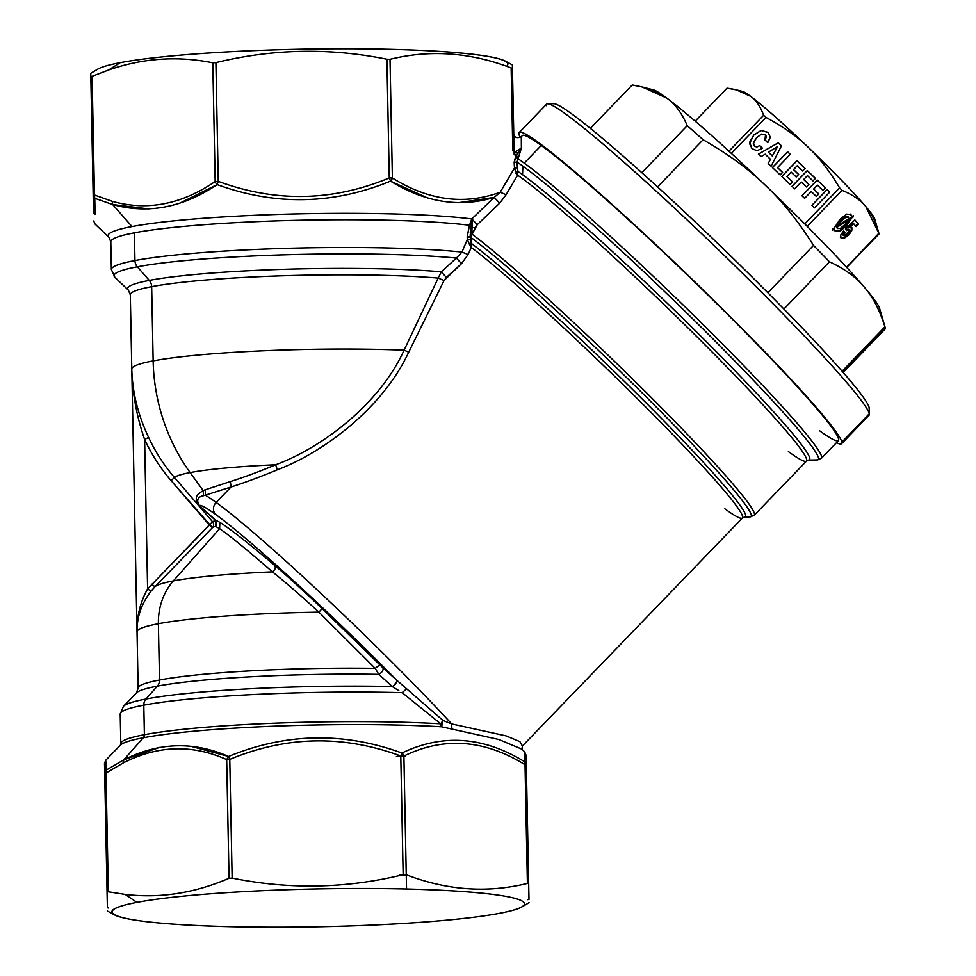 <?xml version="1.0" encoding="UTF-8"?>
<svg xmlns="http://www.w3.org/2000/svg" width="976" height="976" viewBox="0 0 976 976"><rect width="100%" height="100%" fill="white"/><g stroke="black" fill="none" stroke-linecap="round" stroke-linejoin="round"><path stroke-width="1.46" d="M666.742 98.051A158.136 10.248 -136 0 0 653.359 89.841A158.136 10.248 44 0 1 666.742 98.051L642.318 87.047L632.228 84.997A175.717 11.395 -136 0 0 632.167 85.058A175.717 11.395 44 0 1 632.228 84.997C647.125 87.45 658.629 91.793 666.742 98.051L666.754 98.064A158.136 10.248 -136 0 0 666.742 98.051M765.33 185.281A158.136 10.248 -136 0 0 666.754 98.064A158.136 10.248 44 0 1 765.33 185.281C748.885 169.263 728.145 154.086 703.098 139.739A175.717 11.395 -136 0 0 687.214 125.684C681.968 113.228 675.16 104.029 666.754 98.064C675.16 104.029 681.968 113.228 687.214 125.684L641.818 172.715L687.214 125.684A175.717 11.395 44 0 1 703.098 139.739C728.145 154.086 748.885 169.263 765.33 185.281L765.343 185.294A158.136 10.248 -136 0 0 765.33 185.281M765.367 185.306A158.136 10.248 -136 0 0 765.343 185.294A158.136 10.248 44 0 1 864.224 287.017A158.136 10.248 -136 0 0 765.367 185.306C782.093 201.032 798.148 221.076 813.533 245.415C798.148 221.076 782.093 201.032 765.367 185.306L765.367 185.306M879.62 308.526A158.136 10.248 -136 0 0 864.236 287.042A158.136 10.248 -136 0 0 864.224 287.017C856.037 277.111 844.46 268.705 829.466 261.812A175.717 11.395 -136 0 0 813.533 245.415L767.88 292.739L813.533 245.415A175.717 11.395 44 0 1 829.466 261.812C844.46 268.705 856.037 277.111 864.224 287.017L864.236 287.042A158.136 10.248 44 0 1 879.51 308.074L885.134 327.399A175.717 11.395 -136 0 0 884.939 326.814C879.608 309.917 872.715 296.655 864.236 287.042C872.715 296.655 879.608 309.917 884.939 326.814L842.117 371.185L884.939 326.814A175.717 11.395 44 0 1 885.244 327.887A175.717 11.395 44 0 1 885.049 329.095L843.215 372.442M843.215 372.429L884.976 329.156A175.717 11.395 -136 0 0 885.244 327.887L842.764 371.917L885.244 327.887A175.717 11.395 -136 0 0 885.134 327.399M783.923 309.002L829.466 261.812L783.923 309.002M590.334 128.405L632.167 85.058M657.543 186.953L703.098 139.739L657.543 186.953M869.165 408.541A219.637 14.237 -136 0 0 869.152 407.59A219.637 14.237 -136 0 0 718.861 244.512A219.637 14.237 -136 0 0 553.77 103.7A219.637 14.237 44 0 1 718.861 244.525A219.637 14.237 44 0 1 869.152 407.59L869.274 413.763A224.029 14.53 -136 0 0 715.981 247.44A224.029 14.53 -136 0 0 547.585 103.798A224.029 14.53 -136 0 0 546.328 105.689M869.323 414.288A224.029 14.53 -136 0 0 869.274 413.763L869.152 407.59A219.637 14.237 44 0 1 869.201 408.102L869.323 414.288M841.873 442.152A224.029 14.53 -136 0 0 683.334 270.779A224.029 14.53 -136 0 0 519.195 132.541A224.029 14.53 -136 0 0 518.927 134.078A224.029 14.53 -136 0 0 520.269 137.47A224.029 14.53 44 0 1 518.927 134.078A224.029 14.53 44 0 1 676.185 263.935A224.029 14.53 44 0 1 841.873 442.152L869.274 413.763L841.873 442.152A224.029 14.53 44 0 1 836.469 442.689A224.029 14.53 -136 0 0 841.617 443.69A224.029 14.53 -136 0 0 841.873 442.152M519.195 132.541L546.584 104.151A224.029 14.53 44 0 1 710.735 242.39A224.029 14.53 44 0 1 869.274 413.763A224.029 14.53 44 0 1 869.006 415.3L841.617 443.69M819.572 430.745A219.637 14.237 -136 0 0 755.973 343.088A219.637 14.237 -136 0 0 541.241 145.473A219.637 14.237 -136 0 0 522.355 135.591A219.637 14.237 44 0 1 541.241 145.473A219.637 14.237 44 0 1 724.168 311.015A219.637 14.237 44 0 1 838.457 440.627L821.45 458.256A219.637 14.237 -136 0 0 707.161 328.644A219.637 14.237 -136 0 0 524.234 163.102L541.241 145.473L524.234 163.102A219.637 14.237 -136 0 0 517.756 158.563L518.512 157.392L516.097 156.355L521.367 148.12L518.512 157.392L521.367 148.12L521.306 136.677L521.367 148.12L514.462 152.463M874.74 219.051A92.244 5.978 -136 0 0 865.761 206.522C871.214 212.585 875.57 221.491 878.864 233.24L846.558 267.229L878.973 233.642A105.432 6.832 44 0 1 878.986 233.996L846.729 267.412L878.986 233.996A105.432 6.832 -136 0 0 878.973 233.642L865.761 206.522A92.244 5.978 -136 0 0 808.079 147.169C797.575 136.823 783.545 126.904 766.014 117.425A105.432 6.832 -136 0 0 763.61 115.302C760.365 106.396 756.022 100.052 750.568 96.282L736.319 89.865L726.974 88.194C737.551 89.511 745.408 92.208 750.568 96.282A92.244 5.978 44 0 1 808.079 147.169C818.888 157.221 829.393 170.776 839.604 187.856L804.797 223.919L839.604 187.856A105.432 6.832 44 0 1 842.02 190.32L807.225 226.371L842.02 190.32A105.432 6.832 -136 0 0 839.604 187.856C829.393 170.776 818.888 157.221 808.079 147.169A92.244 5.978 -136 0 0 750.568 96.282C756.022 100.052 760.365 106.396 763.61 115.302L728.95 151.219L763.61 115.302A105.432 6.832 44 0 1 766.014 117.425L731.317 153.378L766.014 117.425C783.545 126.904 797.575 136.823 808.079 147.169A92.244 5.978 44 0 1 865.761 206.522A92.244 5.978 44 0 1 874.679 218.795L878.363 231.471M813.655 189.076L818.766 193.968L813.655 189.076M817.18 180.109L825.379 187.88L822.927 190.43L817.388 185.135L813.655 189.002L818.803 193.931L816.363 196.469L811.202 191.528L804.627 198.348L801.955 195.798L817.18 180.109M770.296 137.104L768.027 132.37L761.146 130.442L753.777 135.042L749.653 142.325L751.971 148.62L756.973 150.707L762.549 148.267L759.743 145.583L756.754 147.071L754.338 146.071L753.411 142.545L754.338 146.071L753.411 142.63L754.338 146.071L756.754 147.071L759.743 145.668L762.512 148.315L759.743 145.583L762.549 148.267L756.973 150.707L751.971 148.62L749.568 143.57L753.777 135.115L761.146 130.528L768.027 132.443L770.308 137.335L768.027 132.443L761.146 130.528L753.777 135.115L749.568 143.606L753.777 135.042L761.146 130.442L768.027 132.37L770.308 137.25L767.99 142.325L764.964 140.007L766.441 136.786L765.513 134.834L761.524 134.102L756.583 137.726L753.277 143.692M765.001 140.044L766.441 136.835L765.001 140.044M768.405 152.183L777.677 146.473L768.405 152.183L772.297 155.904L777.677 146.473L772.297 155.904L768.405 152.183M777.677 146.559L772.297 155.989L768.405 152.256L772.297 155.989L777.677 146.559M771.089 166.262L768.173 163.48L770.467 159.271L768.21 163.504L770.467 159.271L765.147 154.184L761.024 156.636L758.376 154.098L778.262 142.789L781.459 145.851L771.089 166.262L781.459 145.851L778.262 142.789L758.376 154.098L761.024 156.636L765.147 154.184L770.467 159.271L768.173 163.48L771.089 166.262M781.422 145.9L778.262 142.874L758.437 154.147L778.262 142.874L781.422 145.9M802.626 171.007L797.172 165.798L793.549 169.543L798.649 174.436L796.209 176.973L791.109 172.081L786.863 176.473L792.536 181.914L790.096 184.44L781.752 176.461L796.965 160.686L805.09 168.458L802.626 171.007L805.09 168.458L796.965 160.686L781.788 176.497L796.965 160.772L805.054 168.506L796.965 160.686L781.752 176.461L790.096 184.44L792.536 181.914L786.863 176.473L791.109 172.081L796.209 176.973L798.649 174.436L793.549 169.543L797.172 165.798L802.626 171.007M798.612 174.472L793.549 169.629L798.612 174.472M792.5 181.951L786.863 176.558L792.5 181.951M815.448 178.376L812.984 180.926L807.445 175.619L803.712 179.486L808.872 184.415L806.42 186.953L801.272 182.024L794.684 188.844L792.012 186.294L807.237 170.519L815.448 178.376L807.237 170.519L792.012 186.294L794.684 188.844L801.272 182.024L806.42 186.953L808.872 184.415L803.712 179.486L807.445 175.619L812.984 180.926L815.448 178.376M808.836 184.464L803.724 179.572L808.836 184.464M815.399 178.413L807.237 170.593L792.061 186.331L807.237 170.593L815.399 178.413M777.518 167.53L782.618 172.41L780.166 174.948L772.394 167.518L787.62 151.744L790.292 154.306L777.518 167.616L790.292 154.306L787.62 151.744L772.394 167.518L780.166 174.948L782.618 172.41L777.518 167.53M782.581 172.459L777.518 167.616L782.581 172.459M790.243 154.342L787.62 151.829L772.443 167.555L787.62 151.829L790.243 154.342M827.111 189.539L829.783 192.089L814.557 207.864L811.898 205.302L827.111 189.539L811.898 205.302L827.111 189.612L811.934 205.35L814.557 207.864L829.783 192.089L827.111 189.539M829.746 192.138L827.111 189.612L829.746 192.138M742.76 91.5A92.244 5.978 44 0 1 750.568 96.282A92.244 5.978 -136 0 0 742.76 91.488L736.319 89.865M695.168 121.158L726.974 88.194L695.168 121.158M753.411 142.545L756.583 137.726L761.524 134.102L765.513 134.834L764.964 140.007L767.697 142.63L770.308 137.25M817.168 180.023L801.955 195.798L804.627 198.348L811.202 191.528L816.363 196.469L818.803 193.931L813.655 189.002L817.388 185.135L822.927 190.43L825.379 187.88L817.168 180.023M849.181 229.738L848.29 229.604L849.181 229.738L849.035 231.153L844.935 235.387L842.983 235.033L844.362 231.971L843.484 230.946L844.362 231.971L842.971 233.898L843.532 235.521L847.388 233.362L849.181 229.738L847.741 229.128L848.632 229.25L846.131 230.116L848.29 229.604L846.68 230.592L845.448 229.153L854.878 219.917L858.477 224.138L856.123 226.578L853.658 223.687L849.437 227.701L851.902 227.762L851.78 230.714L848.766 234.972L844.142 238.351L840.97 237.949L840.702 235.045L843.545 230.861L844.911 232.459L843.581 235.582L843.093 235.143M843.606 237.863L840.421 237.473L844.142 238.351L843.606 237.863L848.217 234.484L843.606 237.863M851.231 230.226L848.217 234.484L848.766 234.972L848.217 234.484L851.231 230.226L851.78 230.714L851.353 227.274L851.231 230.226M853.109 223.211L848.888 227.213L849.437 227.701L848.888 227.213L853.109 223.211L853.658 223.687L853.109 223.211M857.928 223.65L855.647 226.017L857.928 223.65L858.477 224.138L854.805 219.99L857.928 223.65M865.761 206.522C860.564 200.092 852.646 194.7 842.02 190.32C852.646 194.7 860.564 200.092 865.761 206.522M847.741 229.128L849.035 229.616M841.19 238.181L844.142 238.351L848.766 234.972L851.78 230.714L851.902 227.762L850.95 227.31L851.902 227.762M853.353 215.659L851.743 216.684L850.962 214.635L846.668 214.122L840.055 219.234L834.468 227.737L832.882 228.75L832.735 230.055L834.346 229.043L835.102 231.068L839.421 231.544L846.107 226.371L853.353 215.659L846.107 226.371L839.421 231.544L835.102 231.068L834.346 229.043L832.735 230.055L832.882 228.75L834.468 227.737L840.055 219.234L846.668 214.122L850.962 214.635L851.743 216.684L850.377 214.098L851.743 216.684L853.353 215.659M850.95 227.31L849.437 227.701L853.658 223.687L856.123 226.578L858.477 224.138L854.878 219.917L845.448 229.153L846.68 230.592L848.29 229.604M843.532 235.521L844.911 232.459L843.545 230.861L840.702 235.045L840.97 237.949M848.51 217.16L845.314 216.757L840.763 220.503L845.314 216.757L845.863 217.233L841.312 220.991L840.763 220.503L837.201 225.151L837.75 225.639L837.201 225.151L840.763 220.503L841.312 220.991L837.75 225.639L848.839 218.551L837.75 225.639L841.312 220.991L845.863 217.233L848.51 217.16L848.839 218.551L848.242 216.928M833.797 228.555L834.346 229.043L832.833 229.165L833.797 228.555M838.872 231.068L839.421 231.544L838.872 231.068L845.558 225.895L846.107 226.371L845.558 225.895L851.072 217.489L853.158 216.989L852.67 216.099L845.558 225.895L838.872 231.068L834.553 230.592L838.872 231.068M845.314 216.757L847.961 216.672L845.314 216.757M837.554 228.518L837.225 227.176L848.315 220.088L844.679 224.797L840.177 228.506L837.554 228.518L836.676 226.688L837.554 228.518L840.177 228.506L844.679 224.797L848.315 220.088L847.766 219.6L848.315 220.088L837.225 227.176L836.676 226.688L847.766 219.6L836.676 226.688L837.152 228.177M396.402 756.485L400.782 755.997L403.149 874.703C346.395 888.575 289.396 889.709 232.142 878.107L229.043 878.29C194.468 893.199 159.832 898.567 125.123 894.406L136.933 902.385A206.461 18.934 178.9 0 0 114.546 914.927A206.461 18.934 178.9 0 0 283.735 927.2A206.461 18.934 178.9 0 0 499.602 913.316A206.461 18.934 -1.1 0 1 219.637 926.431A206.461 18.934 -1.1 0 1 136.933 902.385A206.461 18.934 -1.1 0 1 416.898 889.27A206.461 18.934 -1.1 0 1 499.602 913.316A206.461 18.934 178.9 0 0 522.111 906.814A206.461 18.934 178.9 0 0 384.812 888.611A206.461 18.934 178.9 0 0 136.933 902.385L125.123 894.406C159.832 898.567 194.468 893.199 229.043 878.29L232.142 878.107C289.396 889.709 346.395 888.575 403.149 874.703L406.248 874.764C446.886 890.393 487.268 893.284 527.394 883.439L528.687 883.695L528.992 899.384L526.32 764.989L528.687 883.695L527.394 883.439L525.027 764.733L526.32 764.989L525.027 764.733L527.394 883.439C487.268 893.284 446.886 890.393 406.248 874.764C400.172 874.703 398.11 874.935 400.05 875.46C406.138 875.509 408.2 875.277 406.248 874.764L403.149 874.703L400.782 755.997L405.186 756.315M407.541 875.021L406.248 874.764L403.893 756.046L406.248 874.764M400.807 755.924L403.893 756.046C443.824 736.575 484.206 739.466 525.027 764.733C484.206 739.466 443.824 736.575 403.893 756.046L401.917 753.021C442.628 733.562 483.571 736.49 524.734 761.817L525.027 764.733L524.734 761.817C483.571 736.49 442.628 733.562 401.917 753.021A4.392 3.038 64.8 0 1 403.893 756.046L400.782 755.997L401.917 753.021C343.674 731.768 285.883 732.927 228.53 756.473L229.775 759.401C286.334 735.892 343.332 734.757 400.782 755.997C343.332 734.757 286.334 735.892 229.775 759.401L232.142 878.107L229.775 759.401L226.676 759.584L229.775 759.401L228.518 756.485C285.87 732.927 343.674 731.768 401.917 753.021L401.917 753.021M226.676 759.584C192.235 744.2 157.819 745.286 123.415 762.842C157.819 745.286 192.235 744.2 226.676 759.584L229.043 878.29L226.676 759.584L228.53 756.473L191.259 746.408M159.515 747.433L123.732 759.889L123.415 762.842L105.969 773.077L105.737 760.267L106.152 770.149L104.688 773.382A4.392 4.233 -1.1 0 1 106.152 770.149L105.969 773.077L104.688 773.382L107.372 907.778L107.055 892.101L108.336 891.783L107.055 892.101L104.688 773.382L105.969 773.077L108.336 891.783L125.123 894.406L108.336 891.783L105.969 773.077L123.415 762.842L123.732 759.889C158.527 742.272 193.455 741.126 228.53 756.473L228.53 756.473M406.541 888.99L406.26 875.338L406.541 888.99M527.711 899.689L528.992 899.384M441.603 726.791L498.724 739.466L521.867 749.165L498.724 739.466L441.603 726.791A195.444 17.922 178.9 0 0 143.326 737.771A195.444 17.922 -1.1 0 1 441.603 726.791L440.713 723.802A4.392 2.843 -86.7 0 0 441.603 726.791L442.982 720.434A4.392 1.781 -73.5 0 0 441.603 726.791M524.746 752.594L524.734 761.817A4.392 4.233 -1.1 0 1 526.32 764.989L524.734 761.817L524.759 751.923L526.137 755.985L526.32 764.989M123.732 759.889L143.326 737.771A4.392 3.843 79.3 0 0 144.387 734.708A194.163 17.8 -1.1 0 1 440.713 723.802A194.163 17.8 178.9 0 0 144.387 734.708A4.392 3.843 -100.7 0 1 143.326 737.771A195.444 17.922 178.9 0 0 120.365 745.164A195.444 17.922 -1.1 0 1 143.326 737.771L123.732 759.889L106.152 770.149L123.732 759.889M137.03 631.85L138.141 688.178A175.717 16.104 178.9 0 0 138.141 688.19A175.717 16.104 -1.1 0 1 159.503 680.028A175.717 16.104 178.9 0 0 138.141 688.178L136.42 692.899A178.291 16.348 -1.1 0 1 157.356 686.152A178.291 16.348 178.9 0 0 136.42 692.899L123.44 706.295A191.589 17.568 -1.1 0 1 145.936 699.036A191.589 17.568 178.9 0 0 123.44 706.295L120.207 714.164A194.163 17.8 -1.1 0 1 143.801 705.16A194.163 17.8 178.9 0 0 120.207 714.164L120.804 743.712A194.163 17.8 -1.1 0 1 144.387 734.708A194.163 17.8 178.9 0 0 120.804 743.712A194.163 17.8 178.9 0 0 120.804 743.724L120.365 745.176L105.737 760.267L104.493 763.464L104.688 773.382M143.801 705.16L144.387 734.708L143.801 705.16A8.784 7.674 -100.7 0 1 145.936 699.036A8.784 7.674 79.3 0 0 143.801 705.16A194.163 17.8 -1.1 0 1 402.173 692.679A194.163 17.8 178.9 0 0 143.801 705.16M157.356 686.152L145.936 699.036L157.356 686.152A8.784 7.674 79.3 0 0 159.503 680.028A8.784 7.674 -100.7 0 1 157.356 686.152A178.291 16.348 -1.1 0 1 378.834 674.355A178.291 16.348 178.9 0 0 157.356 686.152M398.83 690.642L392.913 686.994L397.269 680.687L396.5 679.991L397.269 680.687L392.913 686.994L392.254 686.531C395.597 684.579 397.012 682.407 396.5 679.991L382.958 667.828L396.5 679.991C397.012 682.407 395.597 684.579 392.254 686.531L378.834 674.355C382.165 672.403 383.544 670.219 382.958 667.828L379.786 664.815L382.958 667.828C383.544 670.219 382.165 672.403 378.834 674.355L375.211 668.377L379.786 664.815L322.117 608.609L379.786 664.815L375.211 668.377L318.92 612.159L322.117 608.609C303.865 591.114 288.042 576.694 274.646 565.36C288.042 576.694 303.865 591.114 322.117 608.609L318.92 612.159C301.157 595.848 285.675 582.416 272.45 571.875C275.208 569.801 275.94 567.642 274.646 565.36C249.1 543.717 230.836 529.37 219.868 522.343L215.489 520.086L219.868 522.343L219.612 528.675L219.868 522.343C230.836 529.37 249.1 543.717 274.646 565.36C275.94 567.642 275.208 569.801 272.45 571.875C247.538 550.196 229.933 535.8 219.612 528.675L215.476 526.357L215.489 520.086L199.128 505.446C196.261 500.017 197.762 496.772 203.606 495.698L231.044 486.987C244.83 482.62 260.238 476.898 277.294 469.822C260.238 476.898 244.83 482.62 231.044 486.987L230.36 481.571L203.106 490.489L203.606 495.698C197.762 496.772 196.261 500.017 199.128 505.446L199.385 505.824C192.76 496.32 198.055 494.368 203.106 490.489L230.36 481.571C243.854 477.325 258.957 471.725 275.671 464.771L277.294 469.822C324.666 451.864 383.043 407.468 408.712 352.19C383.056 407.468 324.654 451.864 277.294 469.822L275.671 464.771C258.957 471.725 243.854 477.325 230.36 481.571L231.044 486.987L203.606 495.698L203.106 490.489L190.125 472.579A136.103 12.481 -1.1 0 1 275.671 464.771C322.226 447.545 379.383 404.381 404.088 350.177L408.712 352.19L444.068 280.49L408.712 352.19L404.088 350.177C379.371 404.381 322.239 447.533 275.671 464.771A136.103 12.481 178.9 0 0 190.125 472.579A175.717 153.549 -100.7 0 1 153.147 360.888A175.717 16.104 -1.1 0 1 404.088 350.177L438.151 278.087L444.068 280.49L461.489 263.654L456.39 258.079A191.589 17.568 178.9 0 0 137.335 266.814A8.784 7.674 -100.7 0 1 134.944 260.568A194.163 17.8 178.9 0 0 111.362 269.571A194.163 17.8 -1.1 0 1 134.944 260.568A8.784 7.674 79.3 0 0 137.335 266.814A191.589 17.568 -1.1 0 1 456.39 258.079L441.335 271.828L456.39 258.079L461.489 263.654L446.374 277.428L441.335 271.828L446.374 277.428L444.068 280.49L438.151 278.087L441.335 271.828A178.291 16.348 178.9 0 0 149.279 280.417L137.335 266.814A191.589 17.568 178.9 0 0 114.9 277.306A191.589 17.568 -1.1 0 1 137.335 266.814L149.279 280.417A178.291 16.348 -1.1 0 1 441.335 271.828L438.151 278.087A175.717 16.104 178.9 0 0 151.658 286.663A8.784 7.674 79.3 0 0 149.279 280.417A178.291 16.348 178.9 0 0 128.405 290.177A178.291 16.348 -1.1 0 1 149.279 280.417A8.784 7.674 -100.7 0 1 151.658 286.663A175.717 16.104 -1.1 0 1 438.151 278.087L404.088 350.177A175.717 16.104 178.9 0 0 153.147 360.888L151.658 286.663A175.717 16.104 178.9 0 0 130.308 294.813A175.717 16.104 -1.1 0 1 151.658 286.663L153.147 360.888A175.717 16.104 178.9 0 0 131.784 369.038A175.717 16.104 -1.1 0 1 153.147 360.888A175.717 153.549 79.3 0 0 190.125 472.579A136.103 12.481 178.9 0 0 174.436 477.459A136.103 12.481 -1.1 0 1 190.125 472.579L203.106 490.489C198.055 494.368 192.76 496.32 199.385 505.824L215.647 520.501A4.392 1.684 132.4 0 0 215.489 520.086C215.025 522.221 218.197 517.182 215.476 526.357A4.392 4.185 72 0 0 215.647 520.501A99.149 9.089 178.9 0 0 212.597 521.794L174.436 477.459C163.98 465.271 155.367 451.9 148.584 437.333C137.921 414.69 132.321 391.925 131.784 369.038L131.784 369.038C132.321 391.925 137.921 414.69 148.584 437.333A175.033 174.301 -1.1 0 0 174.436 477.459L212.597 521.794A99.149 9.089 -1.1 0 1 215.647 520.501A4.392 4.185 -108 0 1 215.476 526.357L219.612 528.675L173.338 580.915A61.5 53.741 79.3 0 0 158.38 623.737A175.717 16.104 178.9 0 0 137.03 631.887A175.717 16.104 -1.1 0 1 158.38 623.737L159.503 680.028L158.38 623.737A61.5 53.741 -100.7 0 1 173.338 580.915L219.612 528.675C229.933 535.8 247.538 550.196 272.45 571.875A157.697 14.457 178.9 0 0 173.338 580.915A157.697 14.457 178.9 0 0 154.903 586.796L212.414 527.65L171.117 480.656A179.413 178.657 178.9 0 1 144.619 439.529L147.596 588.882C140.251 602.18 136.725 616.515 137.03 631.887C136.725 616.515 140.251 602.18 147.596 588.882L151.012 591.224C141.41 603.741 136.75 617.296 137.03 631.887C136.75 617.296 141.41 603.741 151.012 591.224L147.596 588.882L144.619 439.529C136.591 416.215 132.321 392.718 131.784 369.038C132.321 392.718 136.591 416.215 144.619 439.529L148.584 437.333L144.619 439.529A179.413 178.657 -1.1 0 0 171.117 480.656L174.436 477.459L171.117 480.656L209.291 524.978L212.597 521.794L147.596 588.882L209.291 524.978L212.414 527.65A4.392 4.319 58.4 0 0 212.597 521.794A4.392 4.319 -121.6 0 1 212.414 527.65A99.454 9.113 -1.1 0 1 215.476 526.357A99.454 9.113 178.9 0 0 212.414 527.65L154.903 586.796L151.768 584.148L154.903 586.796L151.012 591.224L154.903 586.796A157.697 14.457 -1.1 0 1 173.338 580.915A157.697 14.457 -1.1 0 1 272.45 571.875C285.675 582.416 301.157 595.848 318.92 612.159A175.717 16.104 178.9 0 0 158.38 623.737A175.717 16.104 -1.1 0 1 318.92 612.159L375.211 668.377A175.717 16.104 178.9 0 0 159.503 680.028A175.717 16.104 -1.1 0 1 375.211 668.377L378.834 674.355L392.254 686.531A191.589 17.568 178.9 0 0 145.936 699.036A191.589 17.568 -1.1 0 1 392.254 686.531L395.963 688.934M724.851 508.813A204.265 13.237 -136 0 0 742.419 518.012A204.265 13.237 -136 0 0 641.073 402.393A204.265 13.237 -136 0 0 471.262 247.428L470.42 239.266L467.321 239.474L461.965 252.076L468.126 254.504L461.489 263.654L468.126 254.504L461.965 252.076A194.163 17.8 178.9 0 0 134.944 260.568L134.395 232.825L134.944 260.568A194.163 17.8 -1.1 0 1 461.965 252.076L456.39 258.079L461.965 252.076L467.321 239.474L470.42 239.266L470.774 227.75L469.066 226.896L471.798 218.941A196.737 18.032 178.9 0 0 132.016 226.566A196.737 18.032 178.9 0 0 108.97 237.339L110.8 241.828A194.163 17.8 -1.1 0 1 134.395 232.825A194.163 17.8 178.9 0 0 110.8 241.828L111.362 269.571L114.9 277.306L128.405 290.177L130.308 294.813A175.717 16.104 178.9 0 0 130.308 294.825L137.018 631.655M107.372 907.778L108.665 908.034M526.125 755.021L526.137 755.985M402.173 692.679L440.713 723.802L442.982 720.434L440.713 723.802L402.173 692.679L406.48 688.958L402.173 692.679M514.169 154.806L512.449 68.222L514.084 150.438L512.79 150.17L511.156 67.966L512.449 68.222L511.156 67.966C470.517 52.338 430.135 49.447 390.01 59.292L392.376 177.998L389.265 177.937L386.899 59.231L390.01 59.292L386.899 59.231C329.644 47.629 272.646 48.763 215.903 62.635L218.258 181.353L215.159 181.524L212.792 62.818L215.903 62.635L212.792 62.818C177.791 55.693 143.094 58.072 108.702 69.967L120.207 62.684A206.461 18.934 178.9 0 0 97.698 69.186A206.461 18.934 -1.1 0 1 120.207 62.684A206.461 18.934 -1.1 0 1 336.086 48.8A206.461 18.934 -1.1 0 1 505.263 61.073L512.376 64.928L512.449 68.222M506.568 66.295A206.461 18.934 178.9 0 0 363.975 48.873A206.461 18.934 178.9 0 0 120.207 62.684L108.702 69.967L92.098 76.311L94.465 195.017L93.184 195.334L90.817 76.616L92.098 76.311L90.817 76.616L90.756 73.322L97.71 69.186M515.084 170.007L514.474 168.018L517.39 167.811L517.756 158.563A219.637 14.237 44 0 1 524.234 163.102A219.637 14.237 44 0 1 707.161 328.644A219.637 14.237 44 0 1 821.45 458.256L817.4 459.928A218.356 14.152 -136 0 0 709.65 335.61A218.356 14.152 -136 0 0 522.892 166.164A218.356 14.152 -136 0 0 517.085 162.077A218.356 14.152 44 0 1 522.892 166.164L522.526 174.655A212.146 13.749 -136 0 0 517.951 171.422L516.328 172.532L517.951 171.422L517.622 175.18L517.195 174.07M397.269 680.687L442.982 720.434L451.681 723.936L451.876 729.182L451.681 723.936L506.105 735.892L519.903 741.638L522.355 746.042L519.903 741.638L506.105 735.892L451.681 723.936L442.982 720.434L397.269 680.687A195.481 12.676 -136 0 0 215.623 514.45A195.481 12.676 44 0 1 397.269 680.687M199.128 505.446A195.481 12.676 44 0 1 215.623 514.45A195.481 12.676 -136 0 0 199.128 505.446M205.411 495.296A204.265 13.237 44 0 1 216.135 502.445A204.265 13.237 -136 0 0 205.411 495.296L205.253 489.623M216.135 502.445A8.784 7.954 126 0 0 215.623 514.45A8.784 7.954 -54 0 1 216.135 502.445A204.265 13.237 44 0 1 451.681 723.936A204.265 13.237 -136 0 0 216.135 502.445L231.044 486.987L216.135 502.445M517.39 167.811L517.951 171.422L517.39 167.811L514.474 168.018L514.157 162.272L516.097 156.355L512.79 150.17L514.084 150.438C516.67 154.501 519.086 153.732 521.367 148.12L516.097 156.355L518.512 157.392L517.085 162.077L517.39 167.811M515.352 157.526L514.157 162.272L514.474 168.018L500.212 192.235L514.474 168.018L517.622 175.18L506.08 194.736L500.212 192.235C464.369 205.265 428.427 200.519 392.376 177.998L390.01 59.292C430.135 49.447 470.517 52.338 511.156 67.966L512.79 150.17L511.473 84.217L512.79 150.17L516.097 156.355L515.352 157.526L517.756 158.563M514.157 162.272L517.085 162.077M91.134 92.305L93.489 211.011L91.134 92.305M217.075 184.549L218.258 181.353C275.708 202.581 332.718 201.446 389.265 177.937L390.522 181.146L392.376 177.998C428.427 200.519 464.369 205.265 500.212 192.235L494.198 197.408L500.212 192.235L506.08 194.736L499.712 203.13L494.198 197.408C459.757 207.9 425.194 202.483 390.522 181.146L389.265 177.937L392.376 177.998A4.392 2.745 121.1 0 1 390.522 181.146C333.17 204.643 275.378 205.802 217.136 184.598C182.817 207.632 147.998 214.293 112.667 204.557L112.228 201.324C147.169 211.121 181.487 204.521 215.159 181.524L218.258 181.353L215.903 62.635C272.646 48.763 329.644 47.629 386.899 59.231L389.265 177.937C332.718 201.446 275.708 202.581 218.258 181.353L217.136 184.598A4.392 2.745 -123.4 0 1 215.159 181.524C181.487 204.521 147.169 211.121 112.228 201.324L94.465 195.017L92.098 76.311L108.702 69.967C143.094 58.072 177.791 55.693 212.792 62.818L215.171 181.573M516.414 172.02L515.67 173.338L516.414 172.02M522.355 135.591L521.306 136.689C516.963 138.58 514.45 137.592 513.754 133.724L512.754 83.899M788.388 451.583A210.853 13.664 -136 0 0 806.518 461.075L808.653 460.074A212.146 13.749 -136 0 0 703.964 339.282A212.146 13.749 -136 0 0 522.526 174.655L522.892 166.164A218.356 14.152 44 0 1 709.65 335.61A218.356 14.152 44 0 1 817.4 459.928L808.653 460.074A212.146 13.749 44 0 0 703.964 339.282A212.146 13.749 44 0 0 522.526 174.655A212.146 13.749 44 0 0 517.951 171.422L517.622 175.18A210.853 13.664 44 0 1 693.009 332.889A210.853 13.664 44 0 1 806.518 461.075A210.853 13.664 -136 0 0 693.009 332.889A210.853 13.664 -136 0 0 517.622 175.18L506.08 194.736L499.712 203.13L477.264 224.675L472.116 234.252A210.853 13.664 44 0 1 647.613 393.877A210.853 13.664 44 0 1 754.253 515.243A210.853 13.664 -136 0 0 647.613 393.877A210.853 13.664 -136 0 0 472.116 234.252L475.105 227.701L471.835 227.53L475.105 227.701L477.264 224.675L499.712 203.13L494.198 197.408L471.798 218.941L494.198 197.408L458.305 202.727M521.892 749.19L524.759 751.923M470.164 234.752L470.261 236.839L467.162 237.046L467.321 239.474L467.162 237.046L470.749 237.302L471.237 243.329A205.558 13.322 44 0 1 646.832 403.637A205.558 13.322 44 0 1 744.578 516.987L744.578 516.987A205.558 13.322 -136 0 0 646.832 403.637A205.558 13.322 -136 0 0 471.237 243.329L471.262 247.428L469.48 244.476L471.237 243.329L469.48 244.476L471.262 247.428A204.265 13.237 44 0 1 641.073 402.393A204.265 13.237 44 0 1 742.419 518.012L744.578 516.987L750.239 516.902A209.572 13.591 -136 0 0 649.845 400.611A209.572 13.591 -136 0 0 470.749 237.302A4.392 3.892 -53.2 0 1 472.116 234.252L471.835 227.53L470.774 227.75L471.835 227.53L472.457 219.6L471.847 231.654M94.465 195.017A4.392 3.038 113 0 0 94.757 198.287L93.184 195.334L94.465 195.017L112.228 201.324L112.667 204.557L94.757 198.287L94.465 195.017M90.817 76.616L93.537 213.512M468.126 254.504L471.262 247.428L468.126 254.504M470.761 237.29L470.749 237.302A209.572 13.591 44 0 1 649.845 400.611A209.572 13.591 44 0 1 750.239 516.902L754.253 515.243L806.518 461.075M471.908 220.198L472.457 219.6L477.264 224.675L472.457 219.6L470.883 225.834L471.908 220.198M93.696 220.979L95.05 224.077L108.97 237.339A196.737 18.032 -1.1 0 1 132.016 226.566L112.667 204.557L132.016 226.566A196.737 18.032 -1.1 0 1 471.798 218.941L469.48 225.261A194.163 17.8 178.9 0 0 134.395 232.825A194.163 17.8 -1.1 0 1 469.48 225.261L470.883 225.834L469.48 225.261L467.162 237.046L469.066 226.896L470.774 227.75L470.883 225.834L470.261 232.373M94.757 198.287L95.075 214.183L94.757 198.287L112.667 204.557L148.889 208.937M467.321 239.474L469.48 244.476M180.414 202.886L217.136 184.598C275.378 205.802 333.182 204.643 390.522 181.146L426.768 197.603M642.318 87.047L653.359 89.841M547.585 103.798L553.77 103.7M529.065 902.678L522.111 906.814M107.433 911.072L114.546 914.927M742.419 518.012L522.355 746.042L522.001 749.3"/></g></svg>

